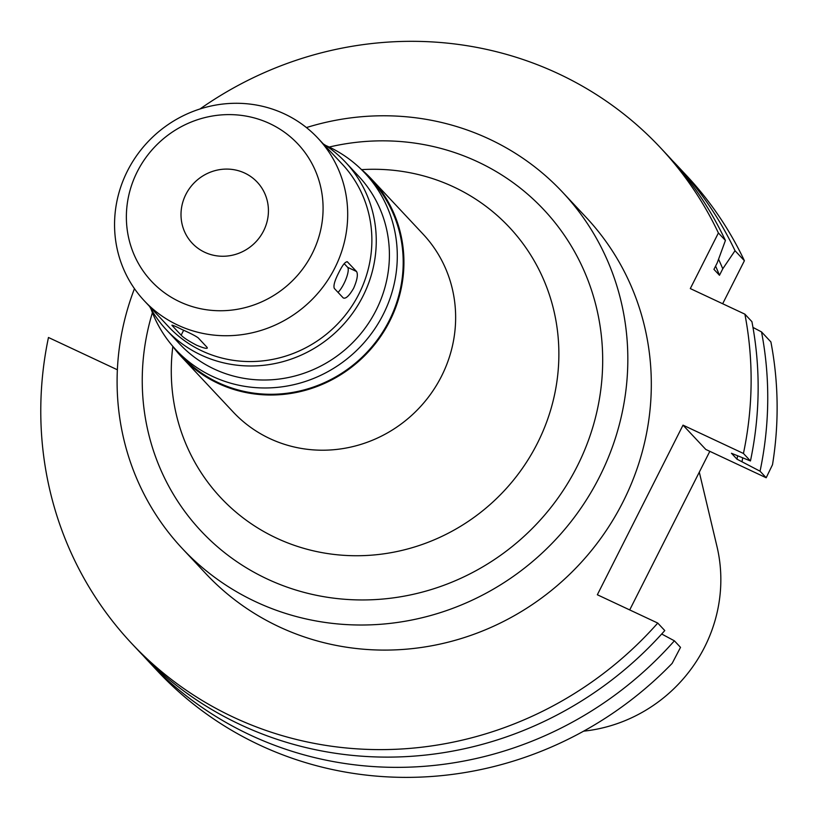 <?xml version="1.0" encoding="UTF-8"?>
<svg xmlns="http://www.w3.org/2000/svg" width="818" height="818" viewBox="0 0 818 818"><rect width="100%" height="100%" fill="white"/><g stroke="black" fill="none" stroke-linecap="round" stroke-linejoin="round"><path stroke-width="1.23" d="M244.725 173.079A44.601 42.679 -43.1 0 0 190.124 187.578A44.601 42.679 -43.1 0 0 192.169 243.171A44.601 42.679 -43.1 0 0 204.715 252.271A44.601 42.679 -43.1 0 0 259.316 237.772A44.601 42.679 -43.1 0 0 257.271 182.189A44.601 42.679 -43.1 0 0 244.725 173.079M179.715 301.77A100.358 96.023 136.9 0 1 137.271 171.688A100.358 96.023 136.9 0 1 269.725 123.579A100.358 96.023 136.9 0 1 312.179 253.672A100.358 96.023 136.9 0 1 179.715 301.77M177.782 325.104A118.947 113.804 136.9 0 1 144.316 300.82A118.947 113.804 136.9 0 1 138.866 152.577A118.947 113.804 136.9 0 1 284.459 113.917A118.947 113.804 136.9 0 1 317.926 138.191A118.947 113.804 136.9 0 1 323.376 286.443A118.947 113.804 136.9 0 1 177.782 325.104M144.316 300.82L168.498 326.638A118.947 113.804 -43.1 0 0 201.964 350.922A118.947 113.804 -43.1 0 0 347.558 312.261A118.947 113.804 -43.1 0 0 342.108 164.009L317.926 138.191M198.201 337.865C195.512 335.871 190.062 333.079 181.872 329.47C174.326 325.697 171.126 324.449 172.291 325.728L181.156 335.186C183.569 337.732 188.733 341.086 196.647 345.237C204.469 348.468 207.946 349.163 207.066 347.333L198.201 337.865M207.312 348.11L207.066 347.333M344.204 263.662L347.63 267.322L356.536 271.494C358.212 274.306 357.241 279.889 353.642 288.233C349.153 295.932 345.666 299.153 343.202 297.895L334.337 288.437C333.202 285.871 334.715 280.554 338.867 272.455C342.814 264.511 345.748 261.034 347.67 262.036L346.924 261.678M347.323 261.78L356.536 271.494M171.903 325.237L172.557 325.206M323.243 143.876A122.659 117.363 136.9 0 1 345.564 162.261A122.659 117.363 136.9 0 1 351.188 315.135A122.659 117.363 136.9 0 1 201.034 355.012A122.659 117.363 136.9 0 1 166.524 329.971A122.659 117.363 136.9 0 1 149.633 306.505M166.524 329.971L179.674 344.01A122.659 117.363 -43.1 0 0 214.183 369.041A122.659 117.363 -43.1 0 0 364.337 329.173A122.659 117.363 -43.1 0 0 358.713 176.299L345.564 162.261M325.687 145.451A129.346 123.763 136.9 0 1 328.529 146.739A129.346 123.763 136.9 0 1 364.92 173.14A129.346 123.763 136.9 0 1 370.851 334.358A129.346 123.763 136.9 0 1 212.516 376.403A129.346 123.763 136.9 0 1 176.115 350.002A129.346 123.763 136.9 0 1 151.044 309.04M176.115 350.002L182.025 356.311A129.346 123.763 -43.1 0 0 218.426 382.712A129.346 123.763 -43.1 0 0 376.761 340.666A129.346 123.763 -43.1 0 0 370.83 179.449L364.92 173.14M360.789 168.937A130.093 124.479 136.9 0 1 371.372 178.938A130.093 124.479 136.9 0 1 377.333 341.086A130.093 124.479 136.9 0 1 218.089 383.376A130.093 124.479 136.9 0 1 181.484 356.822A130.093 124.479 136.9 0 1 172.199 345.605M181.484 356.822L233.191 412.016A130.093 124.479 -43.1 0 0 269.797 438.571A130.093 124.479 -43.1 0 0 429.051 396.29A130.093 124.479 -43.1 0 0 423.08 234.142L371.372 178.938M172.843 346.474A197.741 189.193 136.9 0 0 276.402 538.06A197.741 189.193 -43.1 0 0 537.395 443.274A197.741 189.193 -43.1 0 0 453.745 186.964A197.741 189.193 136.9 0 0 361.617 169.643M152.414 312.64A234.909 224.766 -43.1 0 0 267.118 578.94A234.909 224.766 -43.1 0 0 577.171 466.352A234.909 224.766 -43.1 0 0 477.804 161.852A234.909 224.766 -43.1 0 0 329.184 147.046M306.433 127.567A260.564 249.306 136.9 0 1 489.307 139.08A260.564 249.306 136.9 0 1 562.62 192.261A260.564 249.306 136.9 0 1 574.563 517.017A260.564 249.306 136.9 0 1 255.615 601.711A260.564 249.306 136.9 0 1 182.302 548.53A260.564 249.306 136.9 0 1 134.459 288.652M182.302 548.53L205.788 573.602A260.564 249.306 -43.1 0 0 279.102 626.793A260.564 249.306 -43.1 0 0 598.05 542.089A260.564 249.306 -43.1 0 0 586.117 217.343L562.62 192.261M752.969 327.425L761.517 331.904L770.893 341.924A362.405 346.75 -43.1 0 1 772.509 464.706L766.19 477.753L705.77 449.43L683.02 425.145L743.439 453.458A362.405 346.75 136.9 0 0 744.891 314.163L690.31 288.58L718.398 232.966A362.405 346.75 136.9 0 0 660.443 147.721A362.405 346.75 136.9 0 0 558.469 73.743A362.405 346.75 136.9 0 0 200.042 108.947M683.02 425.145L597.345 594.758L657.754 623.071A362.405 346.75 136.9 0 1 233.437 717.202A362.405 346.75 136.9 0 1 131.463 643.224A362.405 346.75 136.9 0 1 48.466 337.486L117.373 369.777M722.672 303.744L744.4 260.727L735.014 250.707L722.775 268.774L719.482 275.277L713.94 269.367L717.233 262.854L725.423 240.461L718.398 232.966M725.423 240.461A362.405 346.75 -43.1 0 0 667.457 155.216L660.443 147.721M131.463 643.224L138.487 650.719A362.405 346.75 -43.1 0 0 240.451 724.697A362.405 346.75 -43.1 0 0 664.778 630.566L657.754 623.071M661.69 634.011L674.38 640.811L680.515 647.365L672.171 663.357A362.405 346.75 -43.1 0 1 259.439 744.963A362.405 346.75 -43.1 0 1 157.465 670.985L148.078 660.964A362.405 346.75 136.9 0 1 143.334 655.791M709.82 451.331L629.707 609.921M766.19 477.753L760.055 471.199L736.987 459.174L731.445 453.264L750.454 460.953L743.439 453.458M750.454 460.953A362.405 346.75 -43.1 0 0 751.916 321.658L744.891 314.163M744.4 260.727A362.405 346.75 -43.1 0 0 686.445 175.471L677.059 165.451A362.405 346.75 136.9 0 1 735.014 250.707M672.202 160.389A362.405 346.75 136.9 0 1 677.059 165.451M718.562 259.245A344.736 329.848 136.9 0 1 722.775 268.774M719.482 275.277A339.173 324.521 -43.1 0 0 715.597 266.106M674.38 640.811A362.405 346.75 136.9 0 1 250.052 734.942A362.405 346.75 136.9 0 1 148.078 660.964M761.517 331.904A362.405 346.75 136.9 0 1 760.055 471.199M742.703 457.998A344.736 329.848 136.9 0 1 742.028 461.536M736.987 459.174A339.173 324.521 -43.1 0 0 737.57 456.035M583.612 731.169A149.326 142.874 -43.1 0 0 716.987 546.567L699.298 472.15M347.63 267.322A14.867 4.039 -64.9 0 1 343.918 283.672A14.867 4.039 -64.9 0 1 338.038 292.384M181.156 335.186L183.631 330.288"/></g></svg>
